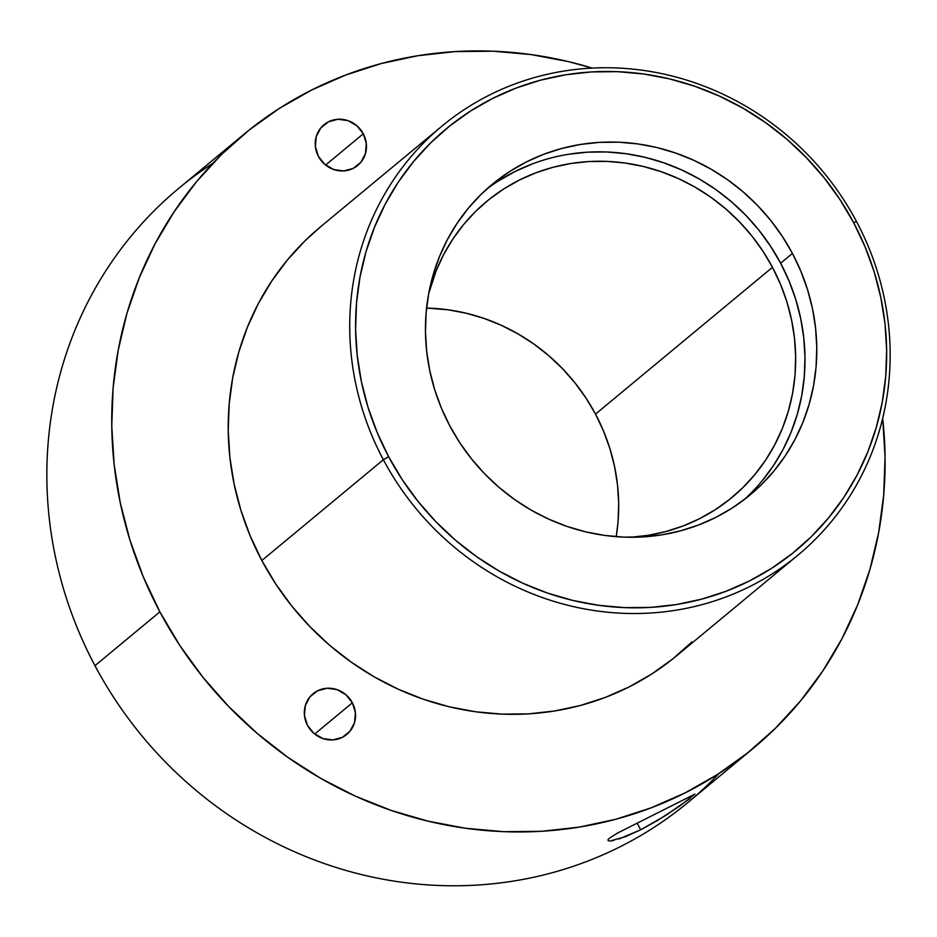 <?xml version="1.0" encoding="UTF-8"?>
<svg xmlns="http://www.w3.org/2000/svg" width="937" height="937" viewBox="0 0 937 937"><rect width="100%" height="100%" fill="white"/><g stroke="black" fill="none" stroke-linecap="round" stroke-linejoin="round"><path stroke-width="1.41" d="M690.124 798.441L665.575 815.541L640.674 829.807L637.23 823.19L640.674 829.807L625.342 836.718L610.245 840.993L608.254 840.758L607.984 839.775L609.495 838.123L617.542 833.052L694.926 794.107L679.899 805.937L657.434 820.566L640.674 829.807L618.994 838.99M694.926 794.107L617.542 833.052L609.495 838.123L607.984 839.775L608.254 840.758L607.984 839.775M352.371 702.797A26.435 25.053 -129.7 0 1 346.807 734.432A26.435 25.053 -129.7 0 1 307.5 725.379L304.466 715.61L305.321 705.608L309.913 696.894L317.549 690.803L327.083 688.25L337.039 689.632L345.917 694.739L352.371 702.797L355.392 712.565L354.549 722.568L349.958 731.27L342.31 737.372L332.787 739.914L322.82 738.532L313.942 733.425L307.5 725.379A26.435 25.053 -129.7 0 1 313.063 693.743A26.435 25.053 -129.7 0 1 352.371 702.797L314.691 734.046L352.371 702.797M363.287 133.792A26.435 25.053 -129.7 0 1 357.723 165.427A26.435 25.053 -129.7 0 1 318.416 156.385L315.382 146.617L316.226 136.615L320.829 127.9L328.465 121.81L337.999 119.257L347.955 120.639L356.833 125.745L363.287 133.792L366.308 143.572L365.465 153.563L360.874 162.277L353.226 168.379L343.703 170.921L333.736 169.538L324.858 164.432L318.416 156.385A26.435 25.053 -129.7 0 1 323.968 124.75A26.435 25.053 -129.7 0 1 363.287 133.792L325.607 165.053L363.287 133.792M743.99 499.784A201.853 191.3 50.3 0 0 780.638 263.203L792.433 253.423A201.853 191.3 -129.7 0 1 749.987 495.017A201.853 191.3 -129.7 0 1 449.807 425.89L441.362 408.052L434.651 389.546L429.743 370.572L426.663 351.281L425.468 331.897L426.148 312.571L428.713 293.515L436.209 270.641L443.81 254.267L453.004 238.818L463.698 224.423L475.797 211.235L489.184 199.382L503.719 188.969L519.285 180.103L535.706 172.865L552.842 167.336L570.516 163.553L588.577 161.562L606.825 161.387L625.096 163.015L643.227 166.435L661.018 171.623L678.318 178.522L694.961 187.072L710.773 197.18L725.601 208.764L739.316 221.694L751.779 235.855L762.87 251.104L772.475 267.314L595.51 414.107L603.545 431.102L609.94 448.729L614.613 466.802L617.542 485.167L618.689 503.637L618.033 522.038L616.206 536.678A192.237 182.2 50.3 0 0 595.51 414.107L772.475 267.314A192.237 182.2 -129.7 0 1 732.055 497.406A192.237 182.2 -129.7 0 1 630.894 537.276M383.362 459.727L388.621 456.694A273.932 259.631 -129.7 0 1 492.815 98.35A273.932 259.631 -129.7 0 1 853.619 222.619L856.523 221.542A278.746 264.187 50.3 0 0 489.383 95.094A278.746 264.187 50.3 0 0 383.362 459.727A278.746 264.187 -129.7 0 1 441.983 126.097A278.746 264.187 -129.7 0 1 856.523 221.542A278.746 264.187 -129.7 0 1 797.902 555.172A278.746 264.187 -129.7 0 1 383.362 459.727L261.845 560.525L383.362 459.727A278.746 264.187 50.3 0 0 750.502 586.187A278.746 264.187 50.3 0 0 856.523 221.542L853.619 222.619L839.927 199.534L824.115 177.796L806.359 157.615L786.822 139.18L765.681 122.688L743.146 108.282L719.452 96.101L694.797 86.263L669.428 78.872L643.602 73.988L617.565 71.669L591.552 71.926L565.831 74.761L540.637 80.149L516.217 88.031L492.815 98.35L470.643 110.976L449.924 125.816L430.844 142.705L413.604 161.504L398.366 182.012L385.271 204.032L374.437 227.363L365.992 251.784L359.995 277.036L356.517 302.909L355.591 329.121L357.22 355.439L361.389 381.605L368.054 407.372L377.166 432.472L388.621 456.694L402.313 479.779L418.125 501.518L435.881 521.698L455.417 540.134L476.558 556.625L499.093 571.031L522.799 583.212L547.442 593.051L572.812 600.441L598.638 605.325L624.674 607.644L650.688 607.387L676.409 604.552L701.602 599.165L726.023 591.282L749.424 580.963L771.596 568.337L792.315 553.498L811.395 536.608L828.636 517.81L843.874 497.301L856.968 475.282L867.803 451.95L876.247 427.53L882.244 402.278L885.723 376.405L886.648 350.192L885.02 323.874L880.85 297.708L874.186 271.941L865.074 246.841L853.619 222.619A273.932 259.631 -129.7 0 1 749.424 580.963A273.932 259.631 -129.7 0 1 388.621 456.694L383.362 459.727M243.749 134.424A398.893 378.056 -129.7 0 1 592.196 68.073L568.771 61.701L531.162 54.592L493.237 51.207L455.359 51.582L417.902 55.716L381.218 63.552L345.671 75.042L311.588 90.057L279.296 108.446L249.125 130.056L221.355 154.652L196.255 182.012L174.059 211.879L154.98 243.948L139.215 277.926L126.917 313.473L118.191 350.262L113.119 387.918L111.772 426.089L114.138 464.412L120.217 502.525L129.927 540.028L143.185 576.595L159.864 611.861L179.81 645.476L202.825 677.135L228.687 706.521L257.136 733.355L287.917 757.377L320.723 778.354L355.24 796.087L391.139 810.411L428.068 821.175L465.677 828.285L503.602 831.669L541.469 831.295L578.937 827.16L615.621 819.313L651.168 807.835L685.252 792.819L717.543 774.43L747.714 752.821L775.485 728.225L800.585 700.853L822.78 670.997L841.859 638.917L857.613 604.951L869.923 569.391L878.648 532.614L883.708 494.959L885.067 456.776L882.677 418.277A398.893 378.056 -129.7 0 1 753.09 748.452A398.893 378.056 -129.7 0 1 159.864 611.861L94.977 665.68L159.864 611.861A398.893 378.056 -129.7 0 1 243.749 134.424L178.862 188.255A398.893 378.056 50.3 0 0 94.977 665.68A398.893 378.056 -129.7 0 1 212.898 163.249M441.983 126.097L320.454 226.895A278.746 264.187 50.3 0 0 261.845 560.525L250.179 535.882L240.914 510.337L234.133 484.124L229.893 457.49L228.23 430.715L229.178 404.034L232.716 377.728L238.818 352.019L247.415 327.177L258.425 303.436L271.753 281.018L287.261 260.158L304.806 241.032L320.606 226.777M630.074 537.323L648.123 535.332L665.797 531.56L682.932 526.02L699.365 518.782L714.919 509.915L729.466 499.503L742.842 487.65L754.941 474.462L765.646 460.079L774.829 444.618L782.43 428.244L788.357 411.109L792.561 393.388L795.009 375.233L795.654 356.833L794.517 338.374L791.589 320.009L786.904 301.925L780.521 284.309L772.475 267.314A192.237 182.2 -129.7 0 0 486.596 201.49A192.237 182.2 -129.7 0 0 428.713 293.539L433.128 274.904L439.359 256.914L447.336 239.72L456.987 223.498L468.219 208.389L480.915 194.533L494.97 182.094L510.243 171.155L526.582 161.843L543.823 154.254L561.813 148.444L580.378 144.474L599.329 142.377L618.502 142.19L637.687 143.9L656.72 147.496L675.401 152.954L693.567 160.192L711.042 169.164L727.639 179.787L743.217 191.944L757.611 205.519L770.694 220.382L782.348 236.405L792.433 253.423L800.877 271.261L807.589 289.767L812.508 308.753L815.577 328.032L816.771 347.416L816.092 366.742L813.527 385.798L809.111 404.409L802.88 422.4L794.904 439.594L785.253 455.815L774.021 470.924L761.324 484.78L747.269 497.231L731.996 508.159L715.657 517.47L698.416 525.06L680.426 530.869L661.862 534.84L642.911 536.936L623.737 537.124L604.552 535.414L585.52 531.818L566.838 526.371L548.672 519.121L531.197 510.15L514.6 499.526L499.023 487.381L484.628 473.794L471.545 458.931L459.903 442.908L449.807 425.89A201.853 191.3 -129.7 0 1 492.253 184.296A201.853 191.3 -129.7 0 1 792.433 253.423L780.638 263.203A201.853 191.3 50.3 0 0 486.455 189.321M595.51 414.107L585.894 397.909L574.803 382.647L562.341 368.487L548.625 355.556L533.797 343.984L517.985 333.877L501.354 325.326L484.054 318.428L466.251 313.239L448.132 309.807L426.581 308.074A192.237 182.2 50.3 0 1 595.51 414.107M719.054 773.447A398.893 378.056 -129.7 0 1 94.977 665.68A398.893 378.056 50.3 0 0 688.191 802.283L753.09 748.452M692.033 641.845L672.625 659.027L651.543 674.125L628.973 686.985L605.161 697.479L580.319 705.502L554.681 710.984L528.503 713.865L502.045 714.123L475.539 711.769L449.256 706.803L423.454 699.271L398.366 689.269L374.25 676.877L351.316 662.213L329.812 645.429L309.924 626.677L291.864 606.145L275.783 584.02L261.845 560.525A278.746 264.187 50.3 0 0 676.385 655.982L797.902 555.172M762.226 480.716L773.458 465.607L783.109 449.373L791.086 432.18L797.317 414.189L801.732 395.578L804.286 376.522L804.977 357.208L803.77 337.812L800.702 318.533L795.794 299.547L789.083 281.053L780.638 263.203L770.542 246.197L758.9 230.174L745.817 215.299L731.41 201.724L715.845 189.567L699.236 178.955L681.773 169.984L663.607 162.733L644.925 157.287L625.893 153.691L606.696 151.981L587.534 152.169L568.583 154.254M532.029 164.034L514.776 171.635L498.437 180.946M613.899 840.419L610.245 840.993"/></g></svg>
